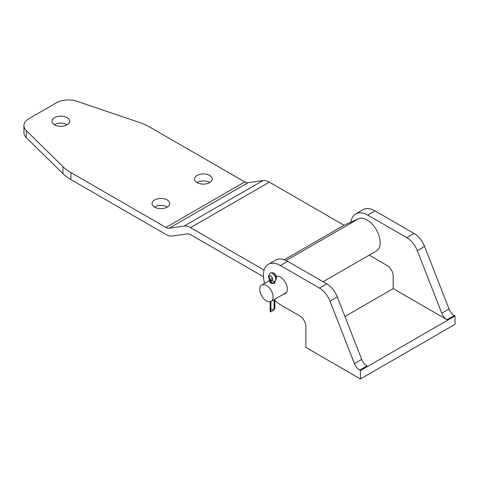 <?xml version="1.0" encoding="UTF-8"?>
<svg xmlns="http://www.w3.org/2000/svg" width="479" height="479" viewBox="0 0 479 479"><rect width="100%" height="100%" fill="white"/><g stroke="black" fill="none" stroke-linecap="round" stroke-linejoin="round"><path stroke-width="0.72" d="M270.922 283.149L270.922 281.149A1.712 0.988 60 0 1 271.276 280.365A1.712 0.988 60 0 1 271.605 280.281A2.401 1.389 -120 0 0 272.06 280.173A2.401 1.389 -120 0 0 272.557 279.071A2.401 1.389 -120 0 0 271.509 276.652A2.401 1.389 -120 0 0 269.659 276.012A2.401 1.389 -120 0 0 269.162 277.107A2.401 1.389 -120 0 0 270.114 279.425A1.712 0.988 60 0 1 270.797 281.077L270.797 283.089M274.85 299.213L274.85 308.183A2.227 1.287 180 0 1 274.198 309.093L274.072 309.159A2.227 1.287 180 0 1 270.922 309.159L270.922 301.465M270.797 301.519L270.797 311.895A2.227 1.287 180 0 1 270.144 310.985L270.144 301.722M274.072 299.656L274.072 310.003L270.797 311.895M209.604 182.631A8.832 5.101 0 0 0 212.191 179.026A8.832 5.101 0 0 0 206.736 174.314A8.832 5.101 0 0 0 197.108 175.422A8.832 5.101 0 0 0 194.522 179.026A8.832 5.101 0 0 0 199.977 183.738A8.832 5.101 0 0 0 209.604 182.631M209.778 182.529A8.832 5.101 0 0 0 197.108 182.421A8.832 5.101 0 0 0 196.935 182.529M167.153 207.144A8.832 5.101 0 0 0 169.74 203.539A8.832 5.101 0 0 0 164.285 198.827A8.832 5.101 0 0 0 154.657 199.929A8.832 5.101 0 0 0 152.071 203.539A8.832 5.101 0 0 0 157.525 208.251A8.832 5.101 0 0 0 167.153 207.144M167.327 207.036A8.832 5.101 0 0 0 154.657 206.934A8.832 5.101 0 0 0 154.477 207.036M67.078 124.857A8.832 5.101 0 0 0 69.665 121.253A8.832 5.101 0 0 0 64.216 116.541A8.832 5.101 0 0 0 54.588 117.642A8.832 5.101 0 0 0 51.995 121.253A8.832 5.101 0 0 0 57.45 125.965A8.832 5.101 0 0 0 67.078 124.857M67.258 124.75A8.832 5.101 0 0 0 54.588 124.648A8.832 5.101 0 0 0 54.408 124.75M264.109 270.126L190.546 227.651A17.154 9.903 -120 0 0 184.116 226.07L169.129 228.232A8.574 4.952 60 0 1 165.914 227.441L70.94 172.602L70.94 179.607L165.914 234.441A17.154 9.903 -120 0 0 172.344 236.027L187.331 233.866A8.574 4.952 60 0 1 190.546 234.656L263.444 276.742M323.08 281.76L376.332 251.02A18.442 10.646 -120 0 0 376.596 230.201A18.442 10.646 -120 0 0 358.448 218.795L344.06 225.244L269.39 182.134A17.154 9.903 -120 0 0 262.959 180.553L247.972 182.709A8.574 4.952 60 0 1 244.757 181.918L149.783 127.085A51.463 29.71 0 0 0 139.467 122.48L77.125 101.32A17.154 9.903 0 0 0 56.3 102.859L28.974 118.636A17.154 9.903 0 0 0 23.95 125.636A17.154 9.903 0 0 0 26.315 130.659L26.315 137.659A17.154 9.903 180 0 1 23.95 132.641L23.95 125.636M70.94 179.607A51.463 29.71 180 0 1 62.959 173.655L62.959 166.65L26.315 130.659M62.959 166.65A51.463 29.71 0 0 0 70.94 172.602M62.959 173.655L26.315 137.659M284.286 259.756L344.06 225.244M274.904 281.49L275.072 282.113L274.317 283.311L269.922 282.113L270.126 281.646M259.762 289.322A9.436 5.449 60 0 1 261.714 285.005A9.436 5.449 60 0 1 268.982 287.532A9.436 5.449 60 0 1 273.102 297.028A9.436 5.449 60 0 1 271.15 301.345A9.436 5.449 60 0 1 263.881 298.818A9.436 5.449 60 0 1 259.762 289.322M276.197 276.263A9.861 5.694 60 0 1 283.502 279.718A9.861 5.694 60 0 1 287.358 289.148A9.861 5.694 60 0 1 285.31 293.663A9.861 5.694 60 0 1 283.658 294.124M264.624 283.329A24.016 13.867 60 0 1 268.372 264.324A24.016 13.867 60 0 1 280.383 265.516L319.505 288.101A17.154 9.903 60 0 1 329.983 301.099L354.436 363.621A8.574 4.952 -120 0 0 359.675 370.117L360.436 370.56L360.436 378.961L305.853 347.449L305.853 326.439A8.574 4.952 -120 0 0 299.788 315.936L280.383 304.728A24.016 13.867 60 0 1 274.85 300.465M359.675 370.117L366.956 365.92A8.574 4.952 60 0 1 361.717 359.418L337.264 296.896A17.154 9.903 -120 0 0 326.786 283.903L287.657 261.312A24.016 13.867 -120 0 0 275.653 260.121L268.372 264.324M350.909 222.172A24.016 13.867 60 0 1 355.705 213.903L362.986 209.7A24.016 13.867 60 0 1 374.991 210.892L414.119 233.477A17.154 9.903 60 0 1 424.598 246.475L449.051 308.997A8.574 4.952 -120 0 0 454.29 315.493L455.05 315.936L455.05 324.337L360.436 378.961M455.05 315.936L360.436 370.56M414.119 233.477L406.845 237.68A17.154 9.903 60 0 1 417.317 250.679L441.77 313.2A8.574 4.952 -120 0 0 447.009 319.697L393.187 288.621L344.922 316.487M393.187 288.621L393.187 276.018A8.574 4.952 -120 0 0 387.122 265.516L369.177 255.151M355.705 213.903A24.016 13.867 60 0 1 367.716 215.089L406.845 237.68M274.198 283.376L274.198 282.969A4.03 2.329 60 0 1 274.976 281.161A4.718 2.724 -120 0 0 275.892 279.035A4.718 2.724 -120 0 0 273.832 274.287A4.718 2.724 -120 0 0 270.198 273.024A4.718 2.724 -120 0 0 270.138 273.06M275.036 281.125A2.227 1.82 -122.6 0 1 274.976 281.161L274.856 281.227A4.718 2.724 60 0 0 275.772 279.107A4.718 2.724 60 0 0 273.713 274.359A4.718 2.724 60 0 0 270.078 273.096L270.198 273.024C275.341 271.737 275.91 275.599 276.545 278.125L274.85 282.059A2.227 1.287 180 0 1 274.198 282.969L274.072 283.041A2.227 1.287 180 0 1 270.922 283.041A6.263 3.616 60 0 1 272.138 280.227A2.485 1.437 -120 0 0 272.617 279.107A2.485 1.437 -120 0 0 270.863 276.06A2.485 1.437 -120 0 0 269.102 277.078A2.485 1.437 -120 0 0 269.581 278.754A6.263 3.616 60 0 1 270.797 282.969A2.227 1.287 0 0 1 270.144 282.059L269.21 278.928L269.581 278.754M272.389 278.113L270.114 279.425M272.138 280.227A2.227 1.82 -122.6 0 0 274.856 281.227A4.03 2.329 -120 0 0 274.072 283.041L274.072 283.43M274.198 309.093L274.198 299.591M272.389 279.832L271.605 280.281M169.129 228.232L247.972 182.709M165.914 227.441L244.757 181.918M286.167 260.528L358.448 218.795M190.546 227.651L269.39 182.134M184.116 226.07L262.959 180.553M287.657 261.312L280.383 265.516M326.786 283.903L319.505 288.101M337.264 296.896L329.983 301.099M361.717 359.418L354.436 363.621M374.991 210.892L367.716 215.089M424.598 246.475L417.317 250.679M449.051 308.997L441.77 313.2M454.29 315.493L447.009 319.697M270.078 273.096L268.45 276.167L269.21 278.928M272.455 279.682L271.276 280.365M270.144 282.61L270.144 282.059M274.85 282.826L274.85 282.059M261.714 285.005L269.833 280.317M276.305 276.581L277.101 276.12M271.15 301.345L286.538 292.459"/></g></svg>
